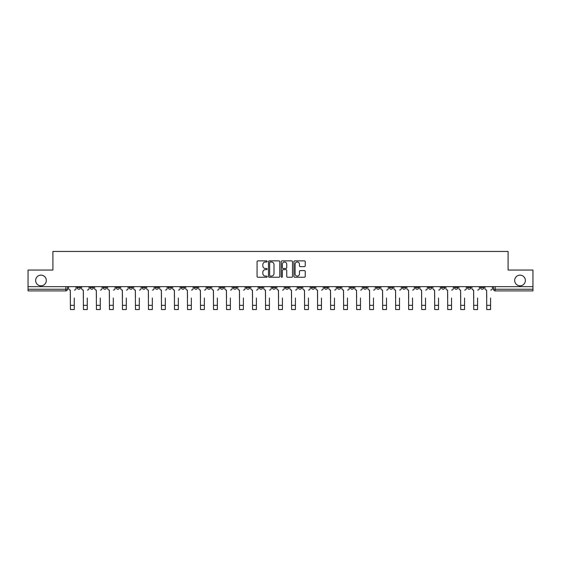 <?xml version="1.0" encoding="UTF-8"?>
<svg xmlns="http://www.w3.org/2000/svg" width="561" height="561" viewBox="0 0 561 561"><rect width="100%" height="100%" fill="white"/><g stroke="black" fill="none" stroke-linecap="round" stroke-linejoin="round"><path stroke-width="0.84" d="M267.155 261.44A0.575 0.575 0 0 0 266.58 260.865L257.885 260.865A0.82 0.82 0 0 0 257.064 261.685L257.064 276.419A0.82 0.82 0 0 0 257.885 277.239L266.58 277.239A0.575 0.575 0 0 0 267.155 276.664A0.575 0.575 0 0 0 266.58 276.096L265.458 276.096A2.623 2.623 0 0 1 262.836 273.473L262.836 272.246A2.623 2.623 0 0 1 265.458 269.624L266.58 269.624A0.575 0.575 0 0 0 267.155 269.056A0.575 0.575 0 0 0 266.58 268.481L265.458 268.481A2.623 2.623 0 0 1 262.836 265.858L262.836 264.631A2.623 2.623 0 0 1 265.458 262.015L266.58 262.015A0.575 0.575 0 0 0 267.155 261.44M514.682 280.479A5.337 5.337 0 0 0 520.026 285.815A5.337 5.337 0 0 0 525.362 280.479A5.337 5.337 0 0 0 520.026 275.142A5.337 5.337 0 0 0 514.682 280.479M35.638 280.479A5.337 5.337 0 0 0 40.974 285.815A5.337 5.337 0 0 0 46.318 280.479A5.337 5.337 0 0 0 40.974 275.142A5.337 5.337 0 0 0 35.638 280.479M428.45 286.65L428.45 287.569L431.788 287.569A1.669 1.669 0 0 1 430.119 289.238A1.669 1.669 0 0 1 428.45 287.569L428.45 286.65M415.442 286.65L415.442 287.569L418.779 287.569A1.669 1.669 0 0 1 417.111 289.238A1.669 1.669 0 0 1 415.442 287.569L415.442 286.65M337.378 286.65L337.378 287.569L340.716 287.569A1.669 1.669 0 0 1 339.047 289.238A1.669 1.669 0 0 1 337.378 287.569L337.378 286.65M324.37 286.65L324.37 287.569L327.701 287.569A1.669 1.669 0 0 1 326.039 289.238A1.669 1.669 0 0 1 324.37 287.569L324.37 286.65M311.355 286.65L311.355 287.569L314.693 287.569A1.669 1.669 0 0 1 313.024 289.238A1.669 1.669 0 0 1 311.355 287.569L311.355 286.65M285.339 286.65L285.339 287.569L288.677 287.569A1.669 1.669 0 0 1 287.008 289.238A1.669 1.669 0 0 1 285.339 287.569L285.339 286.65M259.315 287.569L259.315 286.65L259.315 287.569A1.669 1.669 0 0 0 260.984 289.238A1.669 1.669 0 0 1 259.315 287.569L262.653 287.569A1.669 1.669 0 0 1 260.984 289.238A1.669 1.669 0 0 0 262.653 287.569L262.653 286.65L262.653 287.569M246.307 287.569L246.307 286.65L246.307 287.569A1.669 1.669 0 0 0 247.976 289.238A1.669 1.669 0 0 1 246.307 287.569L249.645 287.569A1.669 1.669 0 0 1 247.976 289.238M233.299 287.569L233.299 286.65L233.299 287.569A1.669 1.669 0 0 0 234.961 289.238A1.669 1.669 0 0 1 233.299 287.569L236.63 287.569A1.669 1.669 0 0 1 234.961 289.238A1.669 1.669 0 0 0 236.63 287.569L236.63 286.65L236.63 287.569M220.284 286.65L220.284 287.569L223.622 287.569A1.669 1.669 0 0 1 221.953 289.238A1.669 1.669 0 0 1 220.284 287.569L220.284 286.65M207.275 286.65L207.275 287.569L210.613 287.569A1.669 1.669 0 0 1 208.944 289.238A1.669 1.669 0 0 1 207.275 287.569L207.275 286.65M194.267 286.65L194.267 287.569L197.598 287.569A1.669 1.669 0 0 1 195.936 289.238A1.669 1.669 0 0 1 194.267 287.569L194.267 286.65M181.252 287.569L181.252 286.65L181.252 287.569A1.669 1.669 0 0 0 182.921 289.238A1.669 1.669 0 0 1 181.252 287.569L184.59 287.569A1.669 1.669 0 0 1 182.921 289.238M155.236 287.569L155.236 286.65L155.236 287.569A1.669 1.669 0 0 0 156.905 289.238A1.669 1.669 0 0 1 155.236 287.569L158.567 287.569A1.669 1.669 0 0 1 156.905 289.238A1.669 1.669 0 0 0 158.567 287.569L158.567 286.65L158.567 287.569M142.221 287.569L142.221 286.65L142.221 287.569A1.669 1.669 0 0 0 143.889 289.238A1.669 1.669 0 0 1 142.221 287.569L145.558 287.569A1.669 1.669 0 0 1 143.889 289.238A1.669 1.669 0 0 0 145.558 287.569L145.558 286.65L145.558 287.569M129.212 287.569L129.212 286.65L129.212 287.569A1.669 1.669 0 0 0 130.881 289.238A1.669 1.669 0 0 1 129.212 287.569L132.55 287.569A1.669 1.669 0 0 1 130.881 289.238A1.669 1.669 0 0 0 132.55 287.569L132.55 286.65L132.55 287.569M116.204 287.569L116.204 286.65L116.204 287.569A1.669 1.669 0 0 0 117.873 289.238A1.669 1.669 0 0 1 116.204 287.569L119.542 287.569A1.669 1.669 0 0 1 117.873 289.238M103.196 287.569L103.196 286.65L103.196 287.569A1.669 1.669 0 0 0 104.858 289.238A1.669 1.669 0 0 1 103.196 287.569L106.527 287.569A1.669 1.669 0 0 1 104.858 289.238A1.669 1.669 0 0 0 106.527 287.569L106.527 286.65L106.527 287.569M90.181 287.569L90.181 286.65L90.181 287.569A1.669 1.669 0 0 0 91.85 289.238A1.669 1.669 0 0 1 90.181 287.569L93.519 287.569A1.669 1.669 0 0 1 91.85 289.238A1.669 1.669 0 0 0 93.519 287.569L93.519 286.65L93.519 287.569M304.427 266.636A0.82 0.82 0 0 0 305.24 265.823L305.24 261.685A0.82 0.82 0 0 0 304.427 260.865L294.763 260.865A0.82 0.82 0 0 0 293.943 261.685L293.943 276.419A0.82 0.82 0 0 0 294.763 277.239L304.427 277.239A0.82 0.82 0 0 0 305.24 276.419L305.24 271.426A0.82 0.82 0 0 0 304.427 270.605L300.289 270.605A0.82 0.82 0 0 0 299.469 271.426L299.469 273.901A2.188 2.188 0 0 1 297.281 276.096A2.188 2.188 0 0 1 295.093 273.901L295.093 264.203A2.188 2.188 0 0 1 297.281 262.015A2.188 2.188 0 0 1 299.469 264.203L299.469 265.823A0.82 0.82 0 0 0 300.289 266.636L304.427 266.636M28.05 286.65L28.05 270.051L52.902 270.051L52.902 251.454L508.098 251.454L508.098 270.051L532.95 270.051L532.95 286.65L28.05 286.65L28.05 289.238L67.495 289.238L67.495 286.65L67.495 289.238A1.669 1.669 0 0 1 65.833 290.907L28.05 290.907L28.05 289.238M279.785 261.685A0.82 0.82 0 0 0 278.964 260.865L269.308 260.865A0.82 0.82 0 0 0 268.488 261.685L268.488 276.419A0.82 0.82 0 0 0 269.308 277.239L278.964 277.239A0.82 0.82 0 0 0 279.785 276.419L279.785 261.685M282.036 260.865L291.692 260.865A0.82 0.82 0 0 1 292.512 261.685L292.512 276.419A0.82 0.82 0 0 1 291.692 277.239L287.562 277.239A0.82 0.82 0 0 1 286.741 276.419L286.741 270.444A0.82 0.82 0 0 0 285.921 269.624L283.179 269.624A0.82 0.82 0 0 0 282.365 270.444L282.365 276.664A0.575 0.575 0 0 1 281.79 277.239A0.575 0.575 0 0 1 281.215 276.664L281.215 261.685A0.82 0.82 0 0 1 282.036 260.865M493.505 286.65L493.505 289.238L532.95 289.238L532.95 290.907L495.167 290.907A1.669 1.669 0 0 1 493.505 289.238A1.669 1.669 0 0 0 495.167 290.907L495.167 286.65M532.95 286.65L532.95 289.238M483.827 286.65L483.827 287.569A1.669 1.669 0 0 1 482.158 289.238A1.669 1.669 0 0 1 480.489 287.569L483.827 287.569M480.489 286.65L480.489 287.569M470.819 286.65L470.819 287.569A1.669 1.669 0 0 1 469.15 289.238A1.669 1.669 0 0 1 467.481 287.569A1.669 1.669 0 0 0 469.15 289.238M467.481 286.65L467.481 287.569L470.819 287.569M457.804 286.65L457.804 287.569A1.669 1.669 0 0 1 456.142 289.238A1.669 1.669 0 0 1 454.473 287.569L457.804 287.569M454.473 286.65L454.473 287.569M444.796 286.65L444.796 287.569A1.669 1.669 0 0 1 443.127 289.238A1.669 1.669 0 0 1 441.458 287.569L444.796 287.569M441.458 286.65L441.458 287.569M431.788 286.65L431.788 287.569M418.779 286.65L418.779 287.569L418.779 286.65M405.764 286.65L405.764 287.569A1.669 1.669 0 0 1 404.095 289.238A1.669 1.669 0 0 1 402.433 287.569L405.764 287.569M402.433 286.65L402.433 287.569M392.756 286.65L392.756 287.569A1.669 1.669 0 0 1 391.087 289.238A1.669 1.669 0 0 1 389.418 287.569L392.756 287.569M389.418 286.65L389.418 287.569M379.748 286.65L379.748 287.569A1.669 1.669 0 0 1 378.079 289.238A1.669 1.669 0 0 1 376.41 287.569L379.748 287.569M376.41 286.65L376.41 287.569M366.733 286.65L366.733 287.569A1.669 1.669 0 0 1 365.064 289.238A1.669 1.669 0 0 1 363.402 287.569L366.733 287.569M363.402 286.65L363.402 287.569M353.725 286.65L353.725 287.569A1.669 1.669 0 0 1 352.056 289.238A1.669 1.669 0 0 1 350.387 287.569L353.725 287.569M350.387 286.65L350.387 287.569M340.716 286.65L340.716 287.569A1.669 1.669 0 0 1 339.047 289.238M327.701 286.65L327.701 287.569M314.693 287.569L314.693 286.65L314.693 287.569A1.669 1.669 0 0 1 313.024 289.238M301.685 286.65L301.685 287.569A1.669 1.669 0 0 1 300.016 289.238A1.669 1.669 0 0 1 298.347 287.569A1.669 1.669 0 0 0 300.016 289.238A1.669 1.669 0 0 0 301.685 287.569L298.347 287.569L298.347 286.65M288.677 287.569L288.677 286.65L288.677 287.569A1.669 1.669 0 0 1 287.008 289.238M275.661 286.65L275.661 287.569A1.669 1.669 0 0 1 273.992 289.238A1.669 1.669 0 0 1 272.323 287.569A1.669 1.669 0 0 0 273.992 289.238M272.323 286.65L272.323 287.569L275.661 287.569M249.645 286.65L249.645 287.569L249.645 286.65M223.622 287.569L223.622 286.65L223.622 287.569A1.669 1.669 0 0 1 221.953 289.238M210.613 287.569L210.613 286.65L210.613 287.569A1.669 1.669 0 0 1 208.944 289.238M197.598 287.569L197.598 286.65L197.598 287.569A1.669 1.669 0 0 1 195.936 289.238M184.59 286.65L184.59 287.569L184.59 286.65M171.582 287.569L171.582 286.65L171.582 287.569A1.669 1.669 0 0 1 169.913 289.238A1.669 1.669 0 0 1 168.244 287.569L171.582 287.569A1.669 1.669 0 0 1 169.913 289.238M168.244 286.65L168.244 287.569M119.542 286.65L119.542 287.569L119.542 286.65M80.511 286.65L80.511 287.569A1.669 1.669 0 0 1 78.842 289.238A1.669 1.669 0 0 1 77.173 287.569A1.669 1.669 0 0 0 78.842 289.238A1.669 1.669 0 0 0 80.511 287.569L80.511 286.65M77.173 286.65L77.173 287.569L80.511 287.569M65.833 286.65L65.833 290.907A1.669 1.669 0 0 0 67.495 289.238M270.206 262.015A0.575 0.575 0 0 0 269.631 262.583L269.631 275.521A0.575 0.575 0 0 0 270.206 276.096L271.391 276.096A2.623 2.623 0 0 0 274.013 273.473L274.013 264.631A2.623 2.623 0 0 0 271.391 262.015L270.206 262.015M286.741 264.245A2.188 2.188 0 0 0 284.553 262.057A2.188 2.188 0 0 0 282.365 264.245L282.365 267.66A0.82 0.82 0 0 0 283.179 268.481L285.921 268.481A0.82 0.82 0 0 0 286.741 267.66L286.741 264.245M68.624 288.403L68.624 286.65L68.624 288.403A1.669 1.669 0 0 0 70.293 290.072L70.42 297.996M70.293 290.072L70.42 309.546L74.255 309.546L74.255 297.996M76.044 288.403L76.044 286.65L76.044 288.403A1.669 1.669 0 0 1 74.382 290.072M74.255 309.546L70.42 309.546M81.633 288.403L81.633 286.65L81.633 288.403A1.669 1.669 0 0 0 83.301 290.072L83.428 297.996M83.301 290.072L83.428 309.546L87.264 309.546L87.264 297.996M89.059 288.403L89.059 286.65L89.059 288.403A1.669 1.669 0 0 1 87.39 290.072M94.648 288.403L94.648 286.65L94.648 288.403A1.669 1.669 0 0 0 96.31 290.072L96.436 297.996M96.31 290.072L96.436 309.546L100.272 309.546L100.272 297.996M102.067 288.403L102.067 286.65L102.067 288.403A1.669 1.669 0 0 1 100.398 290.072M87.264 309.546L83.428 309.546M100.272 309.546L96.436 309.546M107.656 288.403L107.656 286.65L107.656 288.403A1.669 1.669 0 0 0 109.325 290.072L109.451 297.996M109.325 290.072L109.451 309.546L113.287 309.546L113.287 297.996M115.075 288.403L115.075 286.65L115.075 288.403A1.669 1.669 0 0 1 113.406 290.072M120.664 288.403L120.664 286.65L120.664 288.403A1.669 1.669 0 0 0 122.333 290.072L122.459 297.996M122.333 290.072L122.459 309.546L126.295 309.546L126.295 297.996M128.09 288.403L128.09 286.65L128.09 288.403A1.669 1.669 0 0 1 126.421 290.072M133.672 288.403L133.672 286.65L133.672 288.403A1.669 1.669 0 0 0 135.341 290.072L135.467 297.996M135.341 290.072L135.467 309.546L139.303 309.546L139.303 297.996M141.099 288.403L141.099 286.65L141.099 288.403A1.669 1.669 0 0 1 139.43 290.072M113.287 309.546L109.451 309.546M126.295 309.546L122.459 309.546M139.303 309.546L135.467 309.546M146.687 288.403L146.687 286.65L146.687 288.403A1.669 1.669 0 0 0 148.356 290.072L148.476 297.996M148.356 290.072L148.476 309.546L152.319 309.546L152.319 297.996M154.107 288.403L154.107 286.65L154.107 288.403A1.669 1.669 0 0 1 152.438 290.072M152.319 309.546L148.476 309.546M159.696 288.403L159.696 286.65L159.696 288.403A1.669 1.669 0 0 0 161.365 290.072L161.491 297.996M161.365 290.072L161.491 309.546L165.327 309.546L165.327 297.996M167.122 288.403L167.122 286.65L167.122 288.403A1.669 1.669 0 0 1 165.453 290.072M165.327 309.546L161.491 309.546M172.704 288.403L172.704 286.65L172.704 288.403A1.669 1.669 0 0 0 174.373 290.072L174.499 297.996M174.373 290.072L174.499 309.546L178.335 309.546L178.335 297.996M180.13 288.403L180.13 286.65L180.13 288.403A1.669 1.669 0 0 1 178.461 290.072M178.335 309.546L174.499 309.546M185.719 288.403L185.719 286.65L185.719 288.403A1.669 1.669 0 0 0 187.388 290.072L187.507 297.996M187.388 290.072L187.507 309.546L191.343 309.546L191.343 297.996M193.138 288.403L193.138 286.65L193.138 288.403A1.669 1.669 0 0 1 191.469 290.072M191.343 309.546L187.507 309.546M198.727 288.403L198.727 286.65L198.727 288.403A1.669 1.669 0 0 0 200.396 290.072L200.522 297.996M200.396 290.072L200.522 309.546L204.358 309.546L204.358 297.996M206.146 288.403L206.146 286.65L206.146 288.403A1.669 1.669 0 0 1 204.485 290.072M211.735 288.403L211.735 286.65L211.735 288.403A1.669 1.669 0 0 0 213.404 290.072L213.531 297.996M213.404 290.072L213.531 309.546L217.366 309.546L217.366 297.996M219.162 288.403L219.162 286.65L219.162 288.403A1.669 1.669 0 0 1 217.493 290.072M224.751 288.403L224.751 286.65L224.751 288.403A1.669 1.669 0 0 0 226.413 290.072L226.539 297.996M226.413 290.072L226.539 309.546L230.375 309.546L230.375 297.996M232.17 288.403L232.17 286.65L232.17 288.403A1.669 1.669 0 0 1 230.501 290.072M237.759 288.403L237.759 286.65L237.759 288.403A1.669 1.669 0 0 0 239.428 290.072L239.554 297.996M239.428 290.072L239.554 309.546L243.39 309.546L243.39 297.996M245.178 288.403L245.178 286.65L245.178 288.403A1.669 1.669 0 0 1 243.509 290.072M250.767 288.403L250.767 286.65L250.767 288.403A1.669 1.669 0 0 0 252.436 290.072L252.562 297.996M252.436 290.072L252.562 309.546L256.398 309.546L256.398 297.996M258.193 288.403L258.193 286.65L258.193 288.403A1.669 1.669 0 0 1 256.524 290.072M263.775 288.403L263.775 286.65L263.775 288.403A1.669 1.669 0 0 0 265.444 290.072L265.57 297.996M265.444 290.072L265.57 309.546L269.406 309.546L269.406 297.996M271.201 288.403L271.201 286.65L271.201 288.403A1.669 1.669 0 0 1 269.532 290.072M204.358 309.546L200.522 309.546M217.366 309.546L213.531 309.546M230.375 309.546L226.539 309.546M243.39 309.546L239.554 309.546M256.398 309.546L252.562 309.546M269.406 309.546L265.57 309.546M276.79 288.403L276.79 286.65L276.79 288.403A1.669 1.669 0 0 0 278.459 290.072L278.579 297.996M278.459 290.072L278.579 309.546L282.421 309.546L282.421 297.996M284.21 288.403L284.21 286.65L284.21 288.403A1.669 1.669 0 0 1 282.541 290.072M282.421 309.546L278.579 309.546M289.799 288.403L289.799 286.65L289.799 288.403A1.669 1.669 0 0 0 291.468 290.072L291.594 297.996M291.468 290.072L291.594 309.546L295.43 309.546L295.43 297.996M297.225 288.403L297.225 286.65L297.225 288.403A1.669 1.669 0 0 1 295.556 290.072M295.43 309.546L291.594 309.546M302.807 288.403L302.807 286.65L302.807 288.403A1.669 1.669 0 0 0 304.476 290.072L304.602 297.996M304.476 290.072L304.602 309.546L308.438 309.546L308.438 297.996M310.233 288.403L310.233 286.65L310.233 288.403A1.669 1.669 0 0 1 308.564 290.072M308.438 309.546L304.602 309.546M315.822 288.403L315.822 286.65L315.822 288.403A1.669 1.669 0 0 0 317.491 290.072L317.61 297.996M317.491 290.072L317.61 309.546L321.446 309.546L321.446 297.996M323.241 288.403L323.241 286.65L323.241 288.403A1.669 1.669 0 0 1 321.572 290.072M321.446 309.546L317.61 309.546M328.83 288.403L328.83 286.65L328.83 288.403A1.669 1.669 0 0 0 330.499 290.072L330.625 297.996M330.499 290.072L330.625 309.546L334.461 309.546L334.461 297.996M336.249 288.403L336.249 286.65L336.249 288.403A1.669 1.669 0 0 1 334.587 290.072M334.461 309.546L330.625 309.546M341.838 288.403L341.838 286.65L341.838 288.403A1.669 1.669 0 0 0 343.507 290.072L343.634 297.996M343.507 290.072L343.634 309.546L347.469 309.546L347.469 297.996M349.265 288.403L349.265 286.65L349.265 288.403A1.669 1.669 0 0 1 347.596 290.072M347.469 309.546L343.634 309.546M354.854 288.403L354.854 286.65L354.854 288.403A1.669 1.669 0 0 0 356.516 290.072L356.642 297.996M356.516 290.072L356.642 309.546L360.478 309.546L360.478 297.996M362.273 288.403L362.273 286.65L362.273 288.403A1.669 1.669 0 0 1 360.604 290.072M360.478 309.546L356.642 309.546M367.862 288.403L367.862 286.65L367.862 288.403A1.669 1.669 0 0 0 369.531 290.072L369.657 297.996M369.531 290.072L369.657 309.546L373.493 309.546L373.493 297.996M375.281 288.403L375.281 286.65L375.281 288.403A1.669 1.669 0 0 1 373.612 290.072M373.493 309.546L369.657 309.546M380.87 288.403L380.87 286.65L380.87 288.403A1.669 1.669 0 0 0 382.539 290.072L382.665 297.996M382.539 290.072L382.665 309.546L386.501 309.546L386.501 297.996M388.296 288.403L388.296 286.65L388.296 288.403A1.669 1.669 0 0 1 386.627 290.072M386.501 309.546L382.665 309.546M393.878 288.403L393.878 286.65L393.878 288.403A1.669 1.669 0 0 0 395.547 290.072L395.673 297.996M395.547 290.072L395.673 309.546L399.509 309.546L399.509 297.996M401.304 288.403L401.304 286.65L401.304 288.403A1.669 1.669 0 0 1 399.635 290.072M399.509 309.546L395.673 309.546M406.893 288.403L406.893 286.65L406.893 288.403A1.669 1.669 0 0 0 408.562 290.072L408.681 297.996M408.562 290.072L408.681 309.546L412.524 309.546L412.524 297.996M414.313 288.403L414.313 286.65L414.313 288.403A1.669 1.669 0 0 1 412.644 290.072M412.524 309.546L408.681 309.546M419.901 288.403L419.901 286.65L419.901 288.403A1.669 1.669 0 0 0 421.57 290.072L421.697 297.996M421.57 290.072L421.697 309.546L425.533 309.546L425.533 297.996M427.328 288.403L427.328 286.65L427.328 288.403A1.669 1.669 0 0 1 425.659 290.072M425.533 309.546L421.697 309.546M432.91 288.403L432.91 286.65L432.91 288.403A1.669 1.669 0 0 0 434.579 290.072L434.705 297.996M434.579 290.072L434.705 309.546L438.541 309.546L438.541 297.996M440.336 288.403L440.336 286.65L440.336 288.403A1.669 1.669 0 0 1 438.667 290.072M438.541 309.546L434.705 309.546M445.925 288.403L445.925 286.65L445.925 288.403A1.669 1.669 0 0 0 447.594 290.072L447.713 297.996M447.594 290.072L447.713 309.546L451.549 309.546L451.549 297.996M453.344 288.403L453.344 286.65L453.344 288.403A1.669 1.669 0 0 1 451.675 290.072M451.549 309.546L447.713 309.546M458.933 288.403L458.933 286.65L458.933 288.403A1.669 1.669 0 0 0 460.602 290.072L460.728 297.996M460.602 290.072L460.728 309.546L464.564 309.546L464.564 297.996M466.352 288.403L466.352 286.65L466.352 288.403A1.669 1.669 0 0 1 464.69 290.072M464.564 309.546L460.728 309.546M471.941 288.403L471.941 286.65L471.941 288.403A1.669 1.669 0 0 0 473.61 290.072L473.736 297.996M473.61 290.072L473.736 309.546L477.572 309.546L477.572 297.996M479.367 288.403L479.367 286.65L479.367 288.403A1.669 1.669 0 0 1 477.699 290.072M477.572 309.546L473.736 309.546M484.956 288.403L484.956 286.65L484.956 288.403A1.669 1.669 0 0 0 486.618 290.072L486.745 297.996M486.618 290.072L486.745 309.546L490.58 309.546L490.58 297.996M492.376 288.403L492.376 286.65L492.376 288.403A1.669 1.669 0 0 1 490.707 290.072M490.58 309.546L486.745 309.546M74.255 305.331L70.42 305.331M87.264 305.331L83.428 305.331M100.272 305.331L96.436 305.331M113.287 305.331L109.451 305.331M126.295 305.331L122.459 305.331M139.303 305.331L135.467 305.331M152.319 305.331L148.476 305.331M165.327 305.331L161.491 305.331M178.335 305.331L174.499 305.331M191.343 305.331L187.507 305.331M204.358 305.331L200.522 305.331M217.366 305.331L213.531 305.331M230.375 305.331L226.539 305.331M243.39 305.331L239.554 305.331M256.398 305.331L252.562 305.331M269.406 305.331L265.57 305.331M282.421 305.331L278.579 305.331M295.43 305.331L291.594 305.331M308.438 305.331L304.602 305.331M321.446 305.331L317.61 305.331M334.461 305.331L330.625 305.331M347.469 305.331L343.634 305.331M360.478 305.331L356.642 305.331M373.493 305.331L369.657 305.331M386.501 305.331L382.665 305.331M399.509 305.331L395.673 305.331M412.524 305.331L408.681 305.331M425.533 305.331L421.697 305.331M438.541 305.331L434.705 305.331M451.549 305.331L447.713 305.331M464.564 305.331L460.728 305.331M477.572 305.331L473.736 305.331M490.58 305.331L486.745 305.331"/></g></svg>
